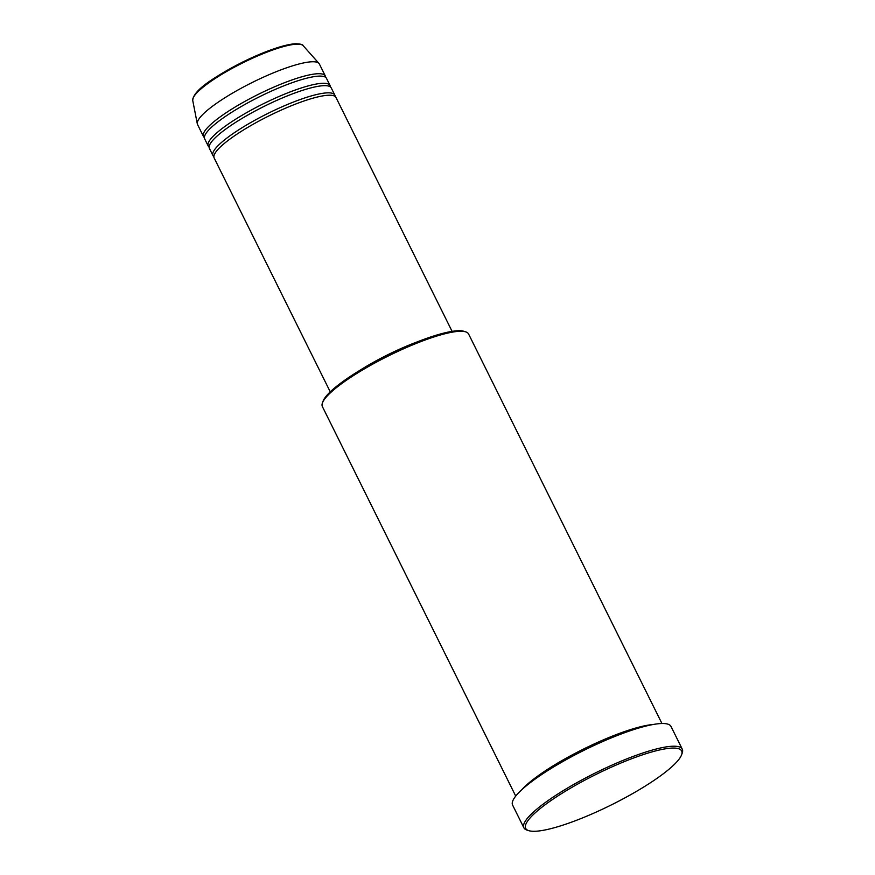 <?xml version="1.0" encoding="UTF-8"?>
<svg xmlns="http://www.w3.org/2000/svg" width="875" height="875" viewBox="0 0 875 875"><rect width="100%" height="100%" fill="white"/><g stroke="black" fill="none" stroke-linecap="round" stroke-linejoin="round"><path stroke-width="1.31" d="M452.091 331.362L335.989 97.486A68.02 13.333 153.6 0 0 328.267 95.244A68.02 13.333 153.6 0 0 256.561 122.369A68.02 13.333 153.6 0 0 214.145 157.97L330.247 391.847M335.092 96.436A68.02 13.333 153.6 0 0 334.808 95.091A68.02 13.333 153.6 0 0 327.075 92.859A68.02 13.333 153.6 0 0 255.369 119.973A68.02 13.333 153.6 0 0 212.964 155.575A68.02 13.333 153.6 0 0 213.861 156.625M334.808 95.091L331.253 87.927A68.02 13.333 153.6 0 0 323.52 85.684A68.02 13.333 153.6 0 0 251.814 112.809A68.02 13.333 153.6 0 0 209.398 148.411L212.964 155.575M330.345 86.888A68.02 13.333 153.6 0 0 330.061 85.531A68.02 13.333 153.6 0 0 322.328 83.3A68.02 13.333 153.6 0 0 250.622 110.414A68.02 13.333 153.6 0 0 208.217 146.016A68.02 13.333 153.6 0 0 209.114 147.066M330.061 85.531L326.506 78.367A68.02 13.333 153.6 0 0 318.773 76.125A68.02 13.333 153.6 0 0 247.067 103.25A68.02 13.333 153.6 0 0 204.652 138.852L208.217 146.016M325.609 77.328A68.02 13.333 153.6 0 0 325.314 75.972A68.02 13.333 153.6 0 0 317.592 73.741A68.02 13.333 153.6 0 0 245.875 100.855A68.02 13.333 153.6 0 0 203.47 136.467A68.02 13.333 153.6 0 0 204.367 137.506M322.416 402.981L323.05 401.242A80.259 15.728 -26.4 0 1 380.056 358.991A80.259 15.728 -26.4 0 1 457.647 330.761A80.259 15.728 -26.4 0 1 463.925 331.308L465.686 331.855A81.616 15.991 153.6 0 0 459.309 331.308A81.616 15.991 153.6 0 0 380.406 360.019A81.616 15.991 153.6 0 0 322.416 402.981A81.616 15.991 153.6 0 0 322.372 406.569L515.725 796.097M671.748 748.103A87.062 17.062 153.6 0 0 572.589 786.964A87.062 17.062 153.6 0 0 528.773 830.659A87.062 17.062 153.6 0 0 535.577 831.25A87.062 17.062 153.6 0 0 619.741 800.625A87.062 17.062 153.6 0 0 681.592 754.797A87.062 17.062 153.6 0 0 671.748 748.103M528.773 830.659L527.002 830.102A88.419 17.325 -26.4 0 1 523.873 827.794A88.419 17.325 -26.4 0 1 578.998 781.506A88.419 17.325 -26.4 0 1 672.219 746.255A88.419 17.325 -26.4 0 1 682.27 749.164A88.419 17.325 -26.4 0 1 682.216 753.058L681.592 754.797M417.419 341.83A68.02 13.333 153.6 0 0 359.548 370.552M390.677 353.631A66.653 13.059 153.6 0 0 385.109 356.387M653.264 724.489A81.616 15.991 153.6 0 0 583.505 749.066A81.616 15.991 153.6 0 0 521.752 789.775M682.27 749.164L671.005 726.458A88.419 17.325 153.6 0 0 660.953 723.548A88.419 17.325 153.6 0 0 567.733 758.811A88.419 17.325 153.6 0 0 512.597 805.088L523.873 827.794M325.314 75.972L319.386 64.028A68.02 13.333 153.6 0 0 318.981 63.438A68.02 13.333 153.6 0 0 311.653 61.786A68.02 13.333 153.6 0 0 241.522 88.058A68.02 13.333 153.6 0 0 197.312 123.834A68.02 13.333 153.6 0 0 197.542 124.513L203.47 136.467M661.948 723.516L468.584 333.988A81.616 15.991 153.6 0 0 465.686 331.855M193.856 96.611A60.408 11.834 -26.4 0 1 237.223 64.859A60.408 11.834 -26.4 0 1 295.028 43.914M296.505 44.177A61.731 12.097 153.6 0 0 232.848 68.009A61.731 12.097 153.6 0 0 192.73 100.472C193.233 89.753 215.709 76.278 242.2 62.289C254.188 56.35 265.377 51.658 275.789 48.202C284.036 45.5 290.62 44.013 295.564 43.75C300.442 43.903 302.969 44.548 303.144 45.664A61.731 12.097 153.6 0 0 296.505 44.177M192.73 100.472L197.312 123.834M303.144 45.664L318.981 63.438"/></g></svg>
